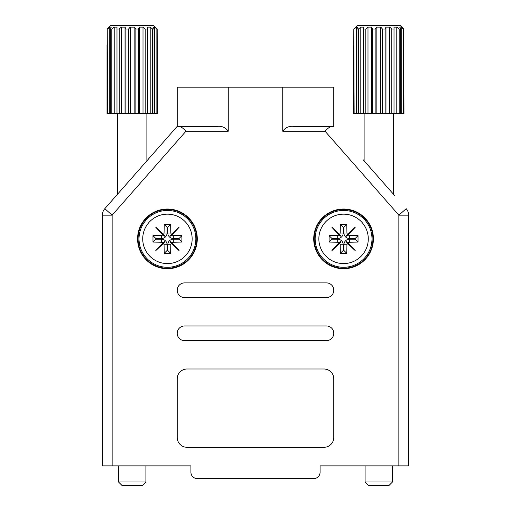 <?xml version="1.0" encoding="UTF-8"?>
<svg xmlns="http://www.w3.org/2000/svg" width="511" height="511" viewBox="0 0 511 511"><rect width="100%" height="100%" fill="white"/><g stroke="black" fill="none" stroke-linecap="round" stroke-linejoin="round"><path stroke-width="0.77" d="M117.53 113.614L117.53 194.218L104.8 208.699A9.786 9.786 0 0 0 102.366 215.157L102.366 465.879L190.916 465.879L190.916 472.241L190.916 465.879M363.136 159.719L394.447 195.33M320.084 465.879L320.084 472.241L320.084 465.879L398.855 465.879L398.855 215.157L325.053 131.231L282.743 131.231L282.743 87.196L333.779 87.196L333.779 126.338L333.779 87.196M185.947 131.231C183.436 128.37 181.111 126.734 178.965 126.338L177.221 126.338L177.221 87.196L228.257 87.196L228.257 131.231L185.947 131.231L112.145 215.157L102.366 215.157A9.786 9.786 0 0 1 104.8 208.699L177.221 126.338L146.887 160.831L146.887 113.614M197.278 478.603L313.722 478.603L197.278 478.603A6.362 6.362 0 0 1 190.916 472.241M343.564 268.709A29.842 29.842 0 0 0 373.413 238.867A29.842 29.842 0 0 0 343.564 209.018A29.842 29.842 0 0 0 313.722 238.867A29.842 29.842 0 0 0 343.564 268.709M167.436 268.709A29.842 29.842 0 0 0 197.278 238.867A29.842 29.842 0 0 0 167.436 209.018A29.842 29.842 0 0 0 137.587 238.867A29.842 29.842 0 0 0 167.436 268.709M147.864 159.719L116.553 195.33M406.2 208.699A9.786 9.786 0 0 1 408.634 215.157L398.855 215.157L406.2 208.699A9.786 9.786 0 0 1 408.634 215.157L408.634 465.879L398.855 465.879M228.257 87.196L282.743 87.196M177.221 437.505A9.786 9.786 0 0 0 187.007 447.291L323.993 447.291A9.786 9.786 0 0 0 333.779 437.505L333.779 378.792A9.786 9.786 0 0 0 323.993 369.006L187.007 369.006A9.786 9.786 0 0 0 177.221 378.792L177.221 437.505M184.56 325.954A7.339 7.339 0 0 0 177.221 333.293A7.339 7.339 0 0 0 184.56 340.633L326.44 340.633A7.339 7.339 0 0 0 333.779 333.293A7.339 7.339 0 0 0 326.44 325.954L184.56 325.954M184.56 282.896A7.339 7.339 0 0 0 177.221 290.235A7.339 7.339 0 0 0 184.56 297.574L326.44 297.574A7.339 7.339 0 0 0 333.779 290.235A7.339 7.339 0 0 0 326.44 282.896L184.56 282.896M313.722 478.603A6.362 6.362 0 0 0 320.084 472.241M217.603 126.338L178.965 126.338L217.603 126.338C222.055 125.962 225.607 127.59 228.257 131.231M282.743 131.231C285.387 127.59 288.939 125.962 293.397 126.338L333.779 126.338M293.397 126.338L332.035 126.338C329.895 126.734 327.564 128.363 325.053 131.231M357.361 25.55L353.823 29.012L357.361 25.55L400.222 25.55L403.76 29.012L403.971 113.614L403.454 113.614L403.454 29.012L401.237 27.134L399.743 27.134L400.656 29.012L400.656 113.614L403.454 113.614M392.493 481.988L389.031 485.45L368.552 485.45L365.09 481.988L392.493 481.988L392.493 465.879M353.612 45.121L353.612 113.614L353.823 29.012L354.136 113.614L356.927 113.614L356.927 29.012L357.847 27.134L356.346 27.134L354.136 29.012M356.927 29.012L358.409 29.012L358.409 113.614L363.57 113.614L363.57 27.134L360.804 27.134L358.409 29.012M363.57 27.134L363.57 29.012L365.787 29.012L365.787 113.614L372.532 113.614L372.532 29.012L371.612 27.134L367.997 27.134L365.787 29.012M372.532 29.012L375.144 29.012L375.144 113.614L382.445 113.614L382.445 29.012L380.752 27.134L376.837 27.134L375.144 29.012M382.445 29.012L385.058 29.012L385.058 113.614L391.803 113.614L391.803 29.012L389.586 27.134L385.971 27.134L385.058 29.012M391.803 29.012L394.013 29.012L394.013 113.614L399.18 113.614L399.18 29.012L396.785 27.134L394.013 27.134L394.013 29.012L394.013 27.134M399.18 29.012L400.656 29.012M403.454 29.012L400.222 25.55M356.927 113.614L358.409 113.614M363.57 113.614L365.787 113.614M372.532 113.614L375.144 113.614M382.445 113.614L385.058 113.614M391.803 113.614L394.013 113.614M399.18 113.614L400.656 113.614M353.612 113.614L354.136 113.614M401.237 113.614L401.237 27.134M396.785 113.614L396.785 27.134M389.586 113.614L389.586 27.134M385.971 113.614L385.971 27.134M380.752 113.614L380.752 27.134M376.837 113.614L376.837 27.134M371.612 113.614L371.612 27.134M367.997 113.614L367.997 27.134M360.804 113.614L360.804 27.134M356.346 113.614L356.346 27.134M167.436 209.51A29.357 29.357 0 0 1 196.792 238.867A29.357 29.357 0 0 1 167.436 268.218A29.357 29.357 0 0 1 138.079 238.867A29.357 29.357 0 0 1 167.436 209.51M163.597 243.3L164.766 241.677A4.433 4.433 0 0 0 164.625 241.537L163.373 243.408L162.683 244.098L162.198 243.613L155.804 250.403A16.384 16.384 0 0 0 155.893 250.499L163.597 243.3L164.069 244.737L164.223 253.328L170.642 253.328L170.802 244.737L171.268 243.3L178.971 250.499A16.384 16.384 0 0 0 179.067 250.403L172.667 243.613L172.181 244.098L178.971 250.499M173.306 239.218A5.519 5.519 0 0 0 167.787 244.737L167.787 250.473L167.078 250.473L167.078 244.737A5.519 5.519 0 0 0 161.565 239.218L155.829 239.218L155.829 238.509L161.565 238.509A5.519 5.519 0 0 0 167.078 232.997L167.078 227.261L167.787 227.261L167.787 232.997A5.519 5.519 0 0 0 173.306 238.509L179.042 238.509L179.042 239.218L173.306 239.218L173.306 242.233L171.868 242.699L179.067 250.403M173.306 242.233L181.897 242.073L181.897 235.654L173.306 235.501L171.868 235.028L179.067 227.325A16.384 16.384 0 0 0 178.971 227.235L172.181 233.629L172.667 234.115L179.067 227.325M167.787 232.997L170.802 232.997L171.268 234.434L178.971 227.235M170.802 232.997L170.642 224.406L164.223 224.406L164.069 232.997L163.597 234.434L155.893 227.235A16.384 16.384 0 0 0 155.804 227.325L162.198 234.115L162.683 233.629L155.893 227.235M161.565 238.509L161.565 235.501L163.003 235.028L155.804 227.325M161.565 235.501L152.974 235.654L152.974 242.073L161.565 242.233L163.003 242.699L155.804 250.403M167.078 227.261L164.223 224.406M167.787 227.261L170.642 224.406M171.268 234.434L170.106 236.056A4.433 4.433 0 0 0 170.246 236.197L171.868 235.028M179.042 238.509L181.897 235.654M179.042 239.218L181.897 242.073M171.868 242.699L170.246 241.537A4.433 4.433 0 0 0 170.106 241.677L171.268 243.3M167.787 250.473L170.642 253.328M167.078 250.473L164.223 253.328M164.625 241.537L163.003 242.699M155.829 239.218L152.974 242.073M155.829 238.509L152.974 235.654M163.003 235.028L164.625 236.197A4.433 4.433 0 0 0 164.766 236.056L163.597 234.434M162.683 233.629L163.373 234.325L162.894 234.805L162.198 234.115M164.766 236.056L163.373 234.325M163.379 234.753L164.625 236.197M163.322 234.811L162.894 234.805M163.379 242.974L164.766 241.677M155.893 250.499L162.683 244.098M162.198 243.613L162.894 242.923L163.373 243.408M163.322 242.917L162.894 242.923M170.106 241.677L171.543 242.917L170.246 241.537M171.543 242.917L172.667 243.613M172.181 244.098L171.492 243.408L171.977 242.923M171.485 242.974L171.492 243.408M170.246 236.197L171.485 234.753L170.106 236.056M171.485 234.753L172.181 233.629M172.667 234.115L171.977 234.805L171.492 234.325M171.543 234.811L171.977 234.805M110.778 25.55L107.24 29.012L110.778 25.55L153.639 25.55L157.177 29.012L157.388 113.614L156.864 113.614L156.864 29.012L154.654 27.134L153.153 27.134L154.073 29.012L154.073 113.614L156.864 113.614M145.91 481.988L142.448 485.45L121.969 485.45L118.507 481.988L145.91 481.988L145.91 465.879M107.029 45.121L107.029 113.614L107.24 29.012L107.546 113.614L110.344 113.614L110.344 29.012L111.257 27.134L109.763 27.134L107.546 29.012M110.344 29.012L111.82 29.012L111.82 113.614L116.987 113.614L116.987 27.134L114.215 27.134L111.82 29.012M116.987 27.134L116.987 29.012L119.197 29.012L119.197 113.614L125.942 113.614L125.942 29.012L125.029 27.134L121.414 27.134L119.197 29.012M125.942 29.012L128.555 29.012L128.555 113.614L135.856 113.614L135.856 29.012L134.163 27.134L130.248 27.134L128.555 29.012M135.856 29.012L138.468 29.012L138.468 113.614L145.213 113.614L145.213 29.012L143.003 27.134L139.388 27.134L138.468 29.012M145.213 29.012L147.43 29.012L147.43 113.614L152.591 113.614L152.591 29.012L150.196 27.134L147.43 27.134L147.43 29.012L147.43 27.134M152.591 29.012L154.073 29.012M156.864 29.012L153.639 25.55M110.344 113.614L111.82 113.614M116.987 113.614L119.197 113.614M125.942 113.614L128.555 113.614M135.856 113.614L138.468 113.614M145.213 113.614L147.43 113.614M152.591 113.614L154.073 113.614M107.029 113.614L107.546 113.614M154.654 113.614L154.654 27.134M150.196 113.614L150.196 27.134M143.003 113.614L143.003 27.134M139.388 113.614L139.388 27.134M134.163 113.614L134.163 27.134M130.248 113.614L130.248 27.134M125.029 113.614L125.029 27.134M121.414 113.614L121.414 27.134M114.215 113.614L114.215 27.134M109.763 113.614L109.763 27.134M343.564 209.51A29.357 29.357 0 0 1 372.921 238.867A29.357 29.357 0 0 1 343.564 268.218A29.357 29.357 0 0 1 314.208 238.867A29.357 29.357 0 0 1 343.564 209.51M339.732 243.3L340.894 241.677A4.433 4.433 0 0 0 340.754 241.537L339.508 243.408L338.819 244.098L338.333 243.613L331.933 250.403A16.384 16.384 0 0 0 332.029 250.499L339.732 243.3L340.198 244.737L340.358 253.328L346.777 253.328L346.931 244.737L347.403 243.3L355.107 250.499A16.384 16.384 0 0 0 355.196 250.403L348.802 243.613L348.317 244.098L355.107 250.499M349.435 239.218A5.519 5.519 0 0 0 343.922 244.737L343.922 250.473L343.213 250.473L343.213 244.737A5.519 5.519 0 0 0 337.694 239.218L331.958 239.218L331.958 238.509L337.694 238.509A5.519 5.519 0 0 0 343.213 232.997L343.213 227.261L343.922 227.261L343.922 232.997A5.519 5.519 0 0 0 349.435 238.509L355.171 238.509L355.171 239.218L349.435 239.218L349.435 242.233L347.997 242.699L355.196 250.403M349.435 242.233L358.026 242.073L358.026 235.654L349.435 235.501L347.997 235.028L355.196 227.325A16.384 16.384 0 0 0 355.107 227.235L348.317 233.629L348.802 234.115L355.196 227.325M343.922 232.997L346.931 232.997L347.403 234.434L355.107 227.235M346.931 232.997L346.777 224.406L340.358 224.406L340.198 232.997L339.732 234.434L332.029 227.235A16.384 16.384 0 0 0 331.933 227.325L338.333 234.115L338.819 233.629L332.029 227.235M337.694 238.509L337.694 235.501L339.132 235.028L331.933 227.325M337.694 235.501L329.103 235.654L329.103 242.073L337.694 242.233L339.132 242.699L331.933 250.403M343.213 227.261L340.358 224.406M343.922 227.261L346.777 224.406M347.403 234.434L346.234 236.056A4.433 4.433 0 0 0 346.375 236.197L347.997 235.028M355.171 238.509L358.026 235.654M355.171 239.218L358.026 242.073M347.997 242.699L346.375 241.537A4.433 4.433 0 0 0 346.234 241.677L347.403 243.3M343.922 250.473L346.777 253.328M343.213 250.473L340.358 253.328M340.754 241.537L339.132 242.699M331.958 239.218L329.103 242.073M331.958 238.509L329.103 235.654M339.132 235.028L340.754 236.197A4.433 4.433 0 0 0 340.894 236.056L339.732 234.434M338.819 233.629L339.508 234.325L339.023 234.805L338.333 234.115M340.894 236.056L339.508 234.325M339.515 234.753L340.754 236.197M339.457 234.811L339.023 234.805M339.515 242.974L340.894 241.677M332.029 250.499L338.819 244.098M338.333 243.613L339.023 242.923L339.508 243.408M339.457 242.917L339.023 242.923M346.234 241.677L347.621 242.974L346.375 241.537M347.678 242.917L348.802 243.613M348.317 244.098L347.627 243.408L348.106 242.923M347.621 242.974L347.627 243.408M346.375 236.197L347.621 234.753L346.234 236.056M347.621 234.753L348.317 233.629M348.802 234.115L348.106 234.805L347.627 234.325M347.678 234.811L348.106 234.805M102.366 215.157A9.786 9.786 0 0 1 104.8 208.699L112.145 215.157L112.145 465.879M167.436 214.154A24.713 24.713 0 0 1 192.149 238.867A24.713 24.713 0 0 1 167.436 263.58A24.713 24.713 0 0 1 142.722 238.867A24.713 24.713 0 0 1 167.436 214.154M167.436 210.449A28.412 28.412 0 0 1 195.847 238.867A28.412 28.412 0 0 1 167.436 267.279A28.412 28.412 0 0 1 139.018 238.867A28.412 28.412 0 0 1 167.436 210.449M167.078 232.997L164.069 232.997M173.306 238.509L173.306 235.501M167.787 244.737L170.802 244.737M167.078 244.737L164.069 244.737M161.565 239.218L161.565 242.233M343.564 214.154A24.713 24.713 0 0 1 368.278 238.867A24.713 24.713 0 0 1 343.564 263.58A24.713 24.713 0 0 1 318.851 238.867A24.713 24.713 0 0 1 343.564 214.154M343.564 210.449A28.412 28.412 0 0 1 371.982 238.867A28.412 28.412 0 0 1 343.564 267.279A28.412 28.412 0 0 1 315.153 238.867A28.412 28.412 0 0 1 343.564 210.449M343.213 232.997L340.198 232.997M349.435 238.509L349.435 235.501M343.922 244.737L346.931 244.737M343.213 244.737L340.198 244.737M337.694 239.218L337.694 242.233M393.47 194.218L393.47 113.614M365.09 481.988L365.09 465.879M364.113 160.831L364.113 113.614M118.507 481.988L118.507 465.879"/></g></svg>
